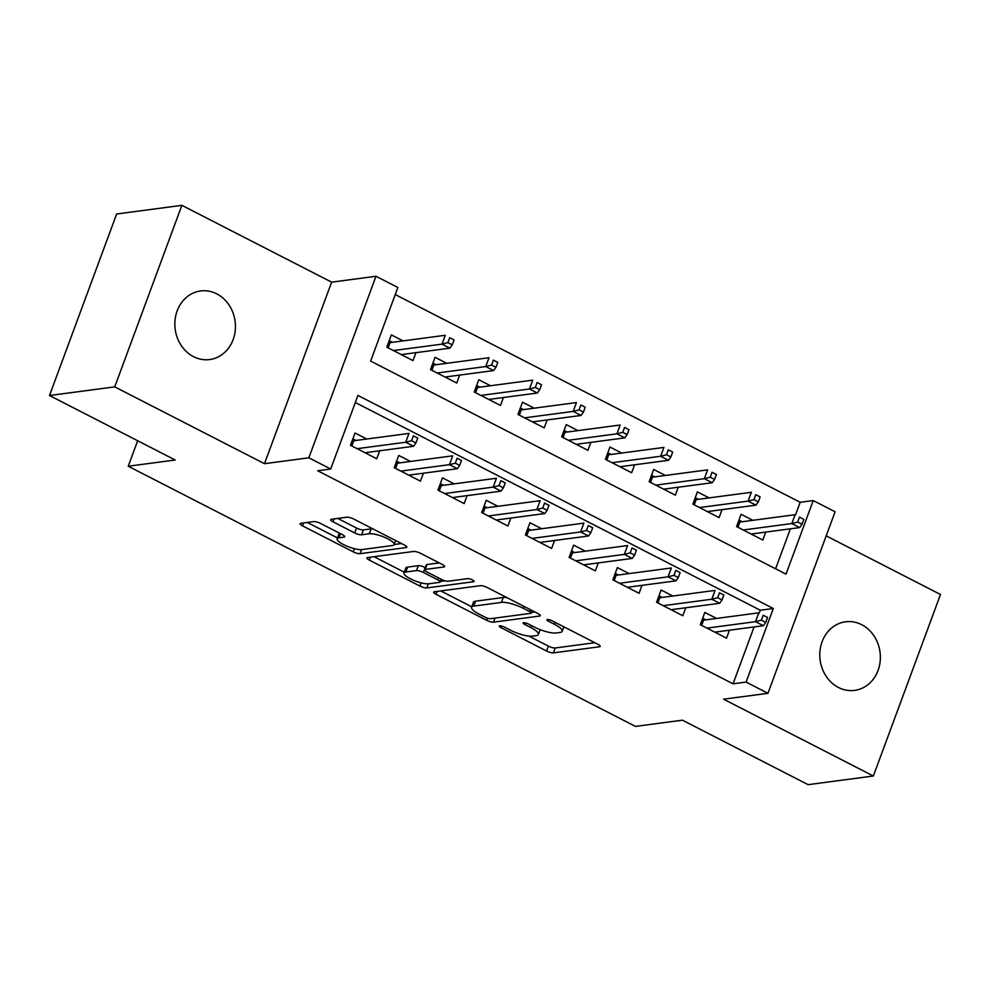 <?xml version="1.0" encoding="UTF-8"?>
<svg xmlns="http://www.w3.org/2000/svg" width="990" height="990" viewBox="0 0 990 990"><rect width="100%" height="100%" fill="white"/><g stroke="black" fill="none" stroke-linecap="round" stroke-linejoin="round"><path stroke-width="1.49" d="M499.74 625.841A3.713 0.941 -159.7 0 0 499.257 626.101A3.713 0.941 -159.7 0 0 500.952 627.623L546.542 651.012A5.309 1.337 -159.7 0 0 553.398 652.88L599.507 646.767A5.309 1.337 -159.7 0 0 600.188 646.408A5.309 1.337 -159.7 0 0 597.774 644.218L552.173 620.829A3.713 0.941 -159.7 0 0 547.371 619.53A3.713 0.941 -159.7 0 0 546.901 619.777A3.713 0.941 -159.7 0 0 548.584 621.312L554.487 624.331A16.979 4.282 -159.7 0 1 562.221 631.311A16.979 4.282 -159.7 0 1 560.031 632.462L556.182 632.969A16.979 4.282 -159.7 0 1 534.254 627.017L528.351 623.985A3.713 0.941 -159.7 0 0 523.549 622.685A3.713 0.941 -159.7 0 0 523.079 622.945A3.713 0.941 -159.7 0 0 524.762 624.467L530.665 627.487A16.979 4.282 -159.7 0 1 538.399 634.466A16.979 4.282 -159.7 0 1 536.209 635.63L532.36 636.137A16.979 4.282 -159.7 0 1 510.432 630.172L504.529 627.153A3.713 0.941 -159.7 0 0 499.74 625.841M193.533 356.66A34.601 30.22 82.4 0 0 209.694 359.556A34.601 30.22 82.4 0 0 235.224 330.648A34.601 30.22 82.4 0 0 216.761 293.869A34.601 30.22 82.4 0 0 200.599 290.961A34.601 30.22 82.4 0 0 175.069 319.869A34.601 30.22 82.4 0 0 193.533 356.66M838.468 687.481A34.601 30.22 82.4 0 0 854.63 690.376A34.601 30.22 82.4 0 0 880.16 661.468A34.601 30.22 82.4 0 0 861.696 624.69A34.601 30.22 82.4 0 0 845.534 621.794A34.601 30.22 82.4 0 0 820.005 650.702A34.601 30.22 82.4 0 0 838.468 687.481M320.611 523.462A5.309 1.337 -159.7 0 0 313.756 521.606L300.824 523.314A5.309 1.337 -159.7 0 0 300.143 523.673A5.309 1.337 -159.7 0 0 302.556 525.863L353.195 551.838A5.309 1.337 -159.7 0 0 360.051 553.695L406.16 547.581A5.309 1.337 -159.7 0 0 406.841 547.222A5.309 1.337 -159.7 0 0 404.427 545.044L353.776 519.069A5.309 1.337 -159.7 0 0 346.933 517.201L331.304 519.28A5.309 1.337 -159.7 0 0 330.623 519.639A5.309 1.337 -159.7 0 0 333.036 521.817L354.705 532.929A5.309 1.337 -159.7 0 0 361.56 534.798L369.307 533.771A14.194 3.576 -159.7 0 1 384.937 537.471A14.194 3.576 -159.7 0 1 394.107 544.587A14.194 3.576 -159.7 0 1 392.275 545.552L361.919 549.574A14.194 3.576 -159.7 0 1 346.29 545.874A14.194 3.576 -159.7 0 1 337.132 538.758A14.194 3.576 -159.7 0 1 338.964 537.793L344.013 537.125A5.309 1.337 -159.7 0 0 344.706 536.766A5.309 1.337 -159.7 0 0 342.293 534.588L320.611 523.462M330.71 469.012L308.843 457.801L375.99 276.272L397.856 287.496L370.631 361.078L786.023 574.15L813.236 500.569L835.102 511.781L767.955 693.309L746.089 682.085L773.314 608.504L357.935 395.431L330.71 469.012L317.666 470.745L733.046 683.818L746.089 682.085M767.955 693.309L723.591 699.188L873.353 776.012L808.125 784.662L682.407 720.176L635.444 726.4L128.242 466.228L175.205 460.004L49.5 395.517L114.729 386.867L264.491 463.691L308.843 457.801M434.301 591.785A5.309 1.337 -159.7 0 0 433.62 592.144A5.309 1.337 -159.7 0 0 436.033 594.322L486.672 620.309A5.309 1.337 -159.7 0 0 493.527 622.166L539.637 616.052A5.309 1.337 -159.7 0 0 540.317 615.693A5.309 1.337 -159.7 0 0 537.904 613.515L487.253 587.528A5.309 1.337 -159.7 0 0 480.41 585.672L434.301 591.785M419.933 586.068L369.295 560.093A5.309 1.337 -159.7 0 1 366.882 557.914A5.309 1.337 -159.7 0 1 367.562 557.556L413.671 551.442A5.309 1.337 -159.7 0 1 420.515 553.299L442.196 564.411A5.309 1.337 -159.7 0 1 444.609 566.602A5.309 1.337 -159.7 0 1 443.928 566.961L425.23 569.436A5.309 1.337 -159.7 0 0 424.537 569.794A5.309 1.337 -159.7 0 0 426.962 571.972L441.33 579.348A5.309 1.337 -159.7 0 0 448.185 581.217L467.651 578.63A3.713 0.941 -159.7 0 1 471.747 579.608A3.713 0.941 -159.7 0 1 474.136 581.464A3.713 0.941 -159.7 0 1 473.666 581.712L426.789 587.936A5.309 1.337 -159.7 0 1 419.933 586.068L421.134 582.85M49.5 395.517L116.647 213.988L181.875 205.338L114.729 386.867M873.353 776.012L940.5 594.483L826.192 535.85M403.041 340.894L391.335 334.88L386.793 347.144L413.028 360.607L415.973 352.65M446.762 363.318L435.055 357.316L430.514 369.579L456.749 383.031L459.694 375.086M490.496 385.754L478.776 379.739L474.247 392.003L500.482 405.467L503.415 397.51M534.216 408.177L522.497 402.175L517.968 414.439L544.203 427.89L547.136 419.946M577.937 430.601L566.231 424.599L561.689 436.862L587.924 450.326L590.869 442.369M621.658 453.036L609.951 447.022L605.41 459.298L631.645 472.75L634.59 464.793M665.391 475.46L653.672 469.458L649.143 481.722L675.378 495.173L678.311 487.229M709.112 497.896L697.405 491.882L692.864 504.145L719.099 517.609L722.044 509.652M716.537 618.441L704.83 612.439L700.289 624.702L726.524 638.154L729.469 630.209M672.816 596.017L661.11 590.003L656.568 602.267L682.803 615.731L685.748 607.773M629.096 573.581L617.376 567.579L612.847 579.843L639.082 593.307L642.015 585.35M585.362 551.158L573.656 545.144L569.114 557.419L595.349 570.871L598.294 562.926M541.641 528.734L529.935 522.72L525.393 534.984L551.628 548.448L554.573 540.49M497.921 506.298L486.201 500.296L481.672 512.56L507.907 526.012L510.84 518.067M454.187 483.875L442.481 477.861L437.939 490.124L464.174 503.588L467.119 495.631M410.466 461.439L398.76 455.437L394.218 467.701L420.453 481.152L423.398 473.208M733.046 683.818L754.083 626.942M759.219 613.07L760.271 610.224L355.311 402.509M366.746 439.016L355.039 433.001L350.497 445.277L376.732 458.729L379.677 450.772M795.515 514.949L800.192 502.289L395.233 294.575M775.591 568.804L790.379 528.821M752.833 520.319L741.126 514.317L736.585 526.581L762.82 540.033L765.765 532.088M137.672 440.748L128.242 466.228M264.491 463.691L331.638 282.162L181.875 205.338M331.638 282.162L375.99 276.272M800.192 502.289L813.236 500.569M760.271 610.224L773.314 608.504M528.833 636.087L548.361 646.111A5.309 1.337 -159.7 0 0 555.217 647.967L594.841 642.72M531.519 612.464L534.971 612.006M440.785 590.931L471.747 606.808M485.546 617.401A3.713 0.941 -159.7 0 0 490.335 618.713L530.801 613.342A3.713 0.941 -159.7 0 0 531.284 613.095A3.713 0.941 -159.7 0 0 529.588 611.56L523.376 608.367A16.979 4.282 -159.7 0 0 501.435 602.415L473.777 606.078A16.979 4.282 -159.7 0 0 471.587 607.241A16.979 4.282 -159.7 0 0 479.321 614.221L485.546 617.401M506.781 597.552A16.979 4.282 -159.7 0 0 503.254 597.502L501.435 602.415M471.587 607.241L473.406 602.328A16.979 4.282 -159.7 0 1 475.596 601.178L503.254 597.502M404.279 572.208L374.047 556.689M439.263 562.914L427.036 564.535A5.309 1.337 -159.7 0 0 426.356 564.894L424.537 569.794M445.178 580.833L440.364 581.464M405.826 572.01A14.194 3.576 -159.7 0 0 403.994 572.975A14.194 3.576 -159.7 0 0 413.152 580.091A14.194 3.576 -159.7 0 0 428.781 583.791L439.486 582.368A5.309 1.337 -159.7 0 0 440.166 582.009A5.309 1.337 -159.7 0 0 437.753 579.831L423.374 572.455A5.309 1.337 -159.7 0 0 416.518 570.587L405.826 572.01L407.645 567.109A14.194 3.576 -159.7 0 0 405.813 568.074L403.994 572.975M407.645 567.109L418.337 565.686A5.309 1.337 -159.7 0 1 425.18 567.542L425.341 567.629M339.607 533.202A14.194 3.576 -159.7 0 0 338.939 533.857L337.132 538.758M372.76 528.796A14.194 3.576 -159.7 0 0 371.126 528.858L369.307 533.771M337.788 518.413L356.524 528.029A5.309 1.337 -159.7 0 0 363.38 529.885L371.126 528.858M394.131 544.512L401.495 543.535M307.308 522.46L337.442 537.917M752.091 534.526L752.326 533.87M738.973 520.121L742.141 521.742M802.048 524.279L803.855 519.366L799.487 517.126L797.68 522.039L802.048 524.279L799.673 527.583L791.802 523.549L795.069 514.713L739.889 522.039L737.946 527.274M797.68 522.039L791.802 523.549L743.243 529.996M799.673 527.583L751.113 534.031M799.487 517.126L803.855 519.366M738.8 520.604L739.889 522.039M716.03 631.991L715.795 632.647M705.845 619.864L702.677 618.243M761.372 620.161L765.753 622.401L767.559 617.488L763.191 615.248L761.372 620.161L755.506 621.671L763.377 625.705L714.817 632.152M706.947 628.118L755.506 621.671L758.773 612.847L703.593 620.161L701.65 625.395M763.191 615.248L767.559 617.488M763.377 625.705L765.753 622.401M703.593 620.161L702.504 618.725M708.357 512.102L708.605 511.434M695.252 497.685L698.408 499.307M758.328 501.843L760.134 496.943L755.766 494.703L753.947 499.604L758.328 501.843L755.952 505.16L748.081 501.126L751.348 492.29L696.168 499.604L694.225 504.851M753.947 499.604L748.081 501.126L699.522 507.561M755.952 505.16L707.392 511.595M755.766 494.703L760.134 496.943M695.079 498.18L696.168 499.604M664.637 489.666L664.884 489.011M651.531 475.262L654.687 476.883M714.594 479.42L716.413 474.519L712.045 472.267L710.226 477.18L714.594 479.42L712.231 482.724L704.36 478.69L707.627 469.866L652.435 477.18L650.504 482.415M710.226 477.18L704.36 478.69L655.788 485.137M712.231 482.724L663.659 489.171M712.045 472.267L716.413 474.519M651.346 475.745L652.435 477.18M620.916 467.243L621.163 466.575M607.811 452.838L610.966 454.46M670.874 456.996L672.693 452.084L668.312 449.844L666.505 454.744L670.874 456.996L668.51 460.3L660.639 456.266L663.906 447.43L608.714 454.757L606.771 459.991M666.505 454.744L660.639 456.266L612.067 462.701M668.51 460.3L619.938 466.748M668.312 449.844L672.693 452.084M607.625 453.321L608.714 454.757M577.182 444.819L577.43 444.151M564.077 430.403L567.245 432.024M627.153 434.561L628.959 429.66L624.591 427.408L622.772 432.321L627.153 434.561L624.777 437.877L616.906 433.83L620.173 425.007L564.993 432.321L563.05 437.568M622.772 432.321L616.906 433.83L568.347 440.278M624.777 437.877L576.217 444.312M624.591 427.408L628.959 429.66M563.904 430.885L564.993 432.321M672.309 609.555L672.062 610.224M662.112 597.428L658.956 595.807M717.651 597.725L722.019 599.977L723.838 595.064L719.47 592.824L717.651 597.725L711.785 599.247L719.656 603.281L671.096 609.716M663.226 605.682L711.785 599.247L715.052 590.411L659.872 597.737L657.929 602.972M719.47 592.824L723.838 595.064M719.656 603.281L722.019 599.977M659.872 597.737L658.771 596.302M628.588 587.132L628.341 587.788M618.391 575.004L615.236 573.383M673.93 575.301L678.298 577.541L680.118 572.641L675.749 570.389L673.93 575.301L668.064 576.811L675.935 580.858L627.363 587.293M619.493 583.259L668.064 576.811L671.331 567.988L616.139 575.301L614.208 580.536M675.749 570.389L680.118 572.641M675.935 580.858L678.298 577.541M616.139 575.301L615.05 573.866M584.855 564.708L584.62 565.364M574.67 552.581L571.502 550.96M630.209 552.865L634.578 555.118L636.397 550.205L632.016 547.965L630.209 552.865L624.331 554.388L632.202 558.422L583.642 564.869M575.772 560.823L624.331 554.388L627.598 545.552L572.418 552.878L570.475 558.113M632.016 547.965L636.397 550.205M632.202 558.422L634.578 555.118M572.418 552.878L571.329 551.442M541.134 542.273L540.886 542.941M530.949 530.145L527.781 528.524M586.476 530.442L590.857 532.682L592.663 527.781L588.295 525.542L586.476 530.442L580.61 531.952L588.481 535.998L539.921 542.433M532.051 538.399L580.61 531.952L583.877 523.128L528.697 530.442L526.754 535.689M588.295 525.542L592.663 527.781M588.481 535.998L590.857 532.682M528.697 530.442L527.608 529.007M533.462 422.384L533.709 421.728M520.356 407.979L523.512 409.6M583.419 412.137L585.239 407.224L580.87 404.984L579.051 409.885L583.419 412.137L581.056 415.441L573.185 411.407L576.452 402.571L521.26 409.897L519.329 415.132M579.051 409.885L573.185 411.407L524.613 417.842M581.056 415.441L532.484 421.889M580.87 404.984L585.239 407.224M520.171 408.462L521.26 409.897M497.413 519.849L497.166 520.505M487.216 507.721L484.061 506.1M542.755 508.019L547.124 510.258L548.943 505.346L544.574 503.106L542.755 508.019L536.889 509.528L544.76 513.562L496.188 520.01M488.318 515.976L536.889 509.528L540.156 500.693L484.964 508.019L483.033 513.253M544.574 503.106L548.943 505.346M544.76 513.562L547.124 510.258M484.964 508.019L483.875 506.583M489.741 399.96L489.988 399.292M476.636 385.543L479.791 387.164M539.699 389.701L541.518 384.801L537.137 382.561L535.33 387.461L539.699 389.701L537.335 393.018L529.464 388.983L532.731 380.148L477.539 387.461L475.608 392.708M535.33 387.461L529.464 388.983L480.893 395.418M537.335 393.018L488.763 399.453M537.137 382.561L541.518 384.801M476.45 386.038L477.539 387.461M446.02 377.524L446.255 376.868M432.902 363.12L436.07 364.741M495.978 367.278L497.784 362.365L493.416 360.125L491.597 365.038L495.978 367.278L493.602 370.582L485.731 366.548L488.998 357.712L433.818 365.038L431.875 370.272M491.597 365.038L485.731 366.548L437.172 372.995M493.602 370.582L445.042 377.029M493.416 360.125L497.784 362.365M432.729 363.602L433.818 365.038M402.286 355.101L402.534 354.432M389.181 340.684L392.337 342.305M452.257 344.842L454.064 339.941L449.695 337.701L447.876 342.602L452.257 344.842L449.881 348.158L442.01 344.124L445.277 335.288L390.097 342.614L388.154 347.849M447.876 342.602L442.01 344.124L393.451 350.559M449.881 348.158L401.321 354.593M449.695 337.701L454.064 339.941M389.008 341.179L390.097 342.614M453.692 497.413L453.445 498.081M443.495 485.286L440.34 483.664M499.034 485.583L503.403 487.822L505.222 482.922L500.841 480.682L499.034 485.583L493.168 487.105L501.039 491.139L452.467 497.574M444.597 493.54L493.168 487.105L496.436 478.269L441.243 485.583L439.3 490.83M500.841 480.682L505.222 482.922M501.039 491.139L503.403 487.822M441.243 485.583L440.154 484.16M409.959 474.99L409.724 475.646M399.774 462.862L396.606 461.241M455.301 463.159L459.682 465.399L461.489 460.499L457.12 458.246L455.301 463.159L449.435 464.669L457.306 468.703L408.746 475.15M400.876 471.116L449.435 464.669L452.702 455.846L397.522 463.159L395.579 468.394M457.12 458.246L461.489 460.499M457.306 468.703L459.682 465.399M397.522 463.159L396.433 461.724M366.238 452.554L365.991 453.222M356.041 440.439L352.886 438.805M411.58 440.723L415.949 442.976L417.768 438.063L413.399 435.823L411.58 440.723L405.714 442.245L413.585 446.28L365.013 452.727M357.155 448.68L405.714 442.245L408.981 433.41L353.789 440.736L351.858 445.97M413.399 435.823L417.768 438.063M413.585 446.28L415.949 442.976M353.789 440.736L352.7 439.3M501.534 626.039L500.952 627.623M549.178 619.715L548.584 621.312M525.356 622.883L524.762 624.467M531.382 625.544L530.665 627.487M555.204 622.388L554.487 624.331M599.903 645.678L599.507 646.767M555.217 647.967L553.398 652.88M548.361 646.111L546.542 651.012M540.033 614.976L539.637 616.052M495.037 618.082L493.527 622.166M487.451 618.206L486.672 620.309M437.11 591.414L436.033 594.322M530.318 609.617L529.588 611.56M524.094 606.425L523.376 608.367M475.596 601.178L473.777 606.078M370.371 557.184L369.295 560.093M444.324 565.872L443.928 566.961M427.036 564.535L425.23 569.436M473.938 580.957L473.666 581.712M428.311 583.84L426.789 587.936M438.471 577.888L437.753 579.831M425.18 567.542L423.374 572.455M418.337 565.686L416.518 570.587M344.421 536.048L344.013 537.125M340.486 533.659L338.964 537.793M363.38 529.885L361.56 534.798M356.524 528.029L354.705 532.929M334.113 518.909L333.036 521.817M406.556 546.505L406.16 547.581M361.56 549.611L360.051 553.695M354.371 548.658L353.195 551.838M303.633 522.943L302.556 525.863M540.181 629.652L538.399 634.466M563.867 626.831L562.221 631.311M532.212 610.595L531.284 613.095M441.181 579.274L440.166 582.009M395.604 540.515L394.107 544.587"/></g></svg>
